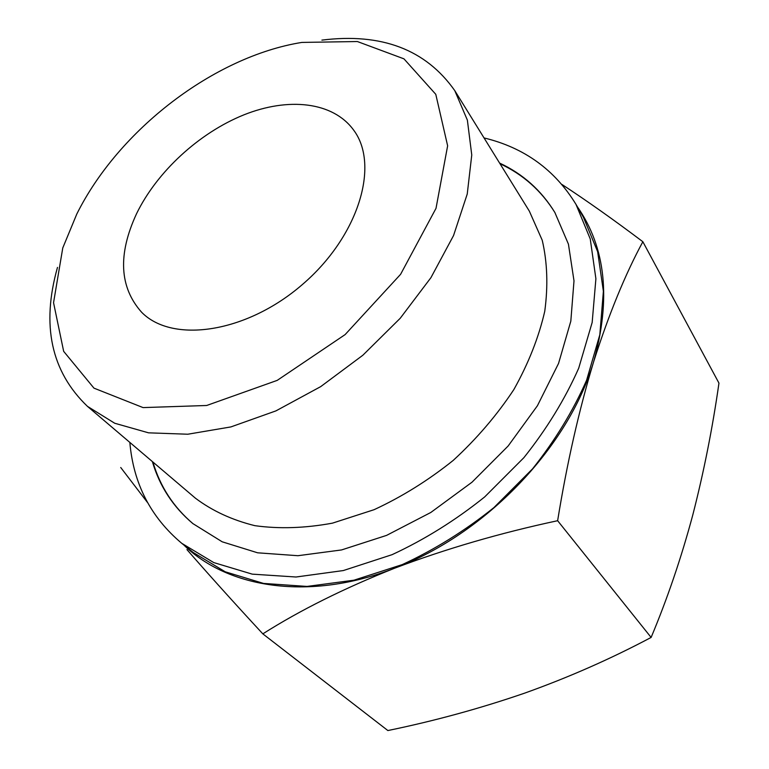 <?xml version="1.0" encoding="UTF-8"?>
<svg xmlns="http://www.w3.org/2000/svg" width="769" height="769" viewBox="0 0 769 769"><rect width="100%" height="100%" fill="white"/><g stroke="black" fill="none" stroke-linecap="round" stroke-linejoin="round"><path stroke-width="1.15" d="M262.825 633.858L387.874 730.55C434.514 720.938 479.991 708.499 524.323 693.254C568.329 677.547 610.596 658.946 651.122 637.434C667.444 598.484 681.315 557.698 692.754 515.095C703.837 471.964 712.565 427.968 718.957 383.116L642.855 241.735C625.274 274.187 608.865 314.175 593.649 361.709C578.942 410.348 566.936 463.342 557.631 520.709C500.158 532.994 445.789 548.835 394.555 568.233C344.06 588.314 300.15 610.182 262.825 633.858C234.122 602.829 208.832 574.741 186.944 549.595M147.513 502.522L120.723 467.494M561.985 184.483C587.103 200.94 614.056 220.03 642.855 241.735M577.317 206.688C605.741 247.426 611.192 299.103 593.649 361.709C568.474 447.231 485.585 534.167 394.555 568.233C310.051 601.329 227.903 588.4 183.801 544.952M76.794 214.061C118.589 129.99 213.993 56.522 301.852 42.42L357.374 41.536L403.946 58.838L435.783 94.318L447.635 145.802L436.013 208.332L400.591 274.322L345.127 334.592L277.215 380.376L206.65 405.494L143.082 407.599L93.962 388.143L63.664 351.346L53.551 302.707L62.77 247.945L76.794 214.061M321.894 40.123C381.539 32.683 425.834 49.524 454.777 90.636L467.369 120.118L471.762 154.982L467.244 193.999L453.556 235.535L430.938 277.657L400.236 318.26L362.862 355.23L320.702 386.624L275.946 410.877L230.902 426.92L187.79 434.225L148.542 432.832L114.725 423.248L87.464 406.368C51.167 371.581 41.17 325.258 57.483 267.41M136.565 213.676C156.972 171.689 199.161 132.902 243.773 114.898C288.308 97.019 332.967 101.681 353.615 130.057C380.021 165.104 358.623 236.506 302.217 284.674C246.128 333.208 172.314 343.647 141.64 312.272C119.378 287.289 117.695 254.424 136.565 213.676M484.037 137.93C524.198 147.61 554.853 169.776 576.01 204.41L583.392 217.204L597.638 251.646L603.386 291.288L599.83 334.717L586.622 380.174C573.136 410.886 555.112 440.435 532.571 468.83L493.871 507.636C465.024 530.735 434.495 549.729 402.264 564.6L353.932 580.201L307.004 586.43L263.527 583.421L225.211 571.79L193.288 552.526L181.753 543.318C150.686 517.201 133.383 483.557 129.836 442.406M576.01 204.41L590.246 238.948L595.898 278.753L592.168 322.442L578.692 368.236C564.975 399.198 546.701 429.025 523.862 457.699L484.672 496.937C455.498 520.325 424.642 539.569 392.084 554.67L343.32 570.56L296.017 577.01L252.261 574.145L213.753 562.581L181.753 543.318M499.6 163.076C522.872 173.909 541.28 190.356 554.834 212.427L568.435 244.157L574.001 280.839L570.819 321.154L558.554 363.429L537.416 405.744L508.136 446.01L472.012 482.201L430.803 512.481L386.596 535.378L341.59 549.931L297.949 555.708L257.615 552.805L222.183 541.799L192.856 523.583C173.073 506.867 159.577 486.2 152.358 461.563M499.994 163.71C523.141 174.496 541.482 190.837 555.026 212.744M193.144 523.814C173.515 507.146 160.115 486.556 152.925 462.044M454.777 90.636L529.332 211.119L542.232 240.245C547.336 262.133 548.182 285.818 544.76 311.272C538.771 337.331 528.476 363.42 513.875 389.537C496.966 415.116 476.761 438.724 453.249 460.381C428.314 480.375 401.927 496.803 374.109 509.684L332.448 523.151C304.966 528.207 279.099 529.043 254.866 525.669C232.046 520.017 212.225 510.847 195.393 498.168L87.464 406.368M557.631 520.709L651.122 637.434"/></g></svg>
